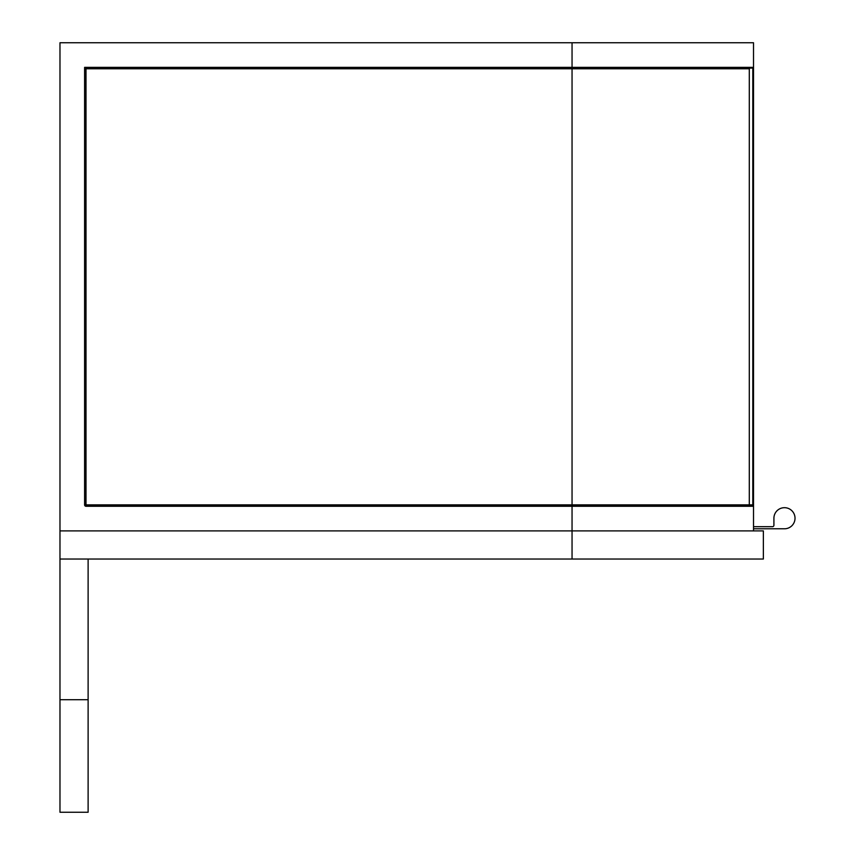<?xml version="1.0" encoding="UTF-8"?>
<svg xmlns="http://www.w3.org/2000/svg" width="855" height="855" viewBox="0 0 855 855"><rect width="100%" height="100%" fill="white"/><g stroke="black" fill="none" stroke-linecap="round" stroke-linejoin="round"><path stroke-width="1.28" d="M753.522 530.902L753.522 42.75L59.978 42.75L59.978 530.902L763.365 530.902L763.365 559.031L59.978 559.031L59.978 530.902M753.501 506.278L753.512 67.363L752.817 68.069L85.308 68.069L85.308 504.867A0.705 0.705 0 0 0 86.013 505.572L752.806 505.572A0.705 0.705 90 0 1 753.501 506.278L572.048 506.278L572.048 559.031M749.29 68.774L572.048 68.774L572.048 504.867L749.29 504.867L749.29 68.774L749.995 68.069L752.806 68.069L752.806 505.572M572.048 42.75L572.048 68.774L86.013 68.774L84.602 67.363L753.512 67.363M86.013 68.774L86.013 505.572A0.705 0.705 0 0 1 85.308 504.867A0.705 0.705 0 0 0 86.013 505.572A0.705 0.705 0 0 1 85.308 504.867L572.048 504.867L572.048 506.278L86.013 506.278A1.411 1.411 0 0 1 84.602 504.867L84.602 67.363M753.512 504.867L749.29 504.867L749.985 505.572M59.978 699.711L59.978 559.031L88.118 559.031L88.118 699.711L59.978 699.711L59.978 812.25L88.118 812.25L88.118 699.711M753.522 526.68L772.514 526.68A1.411 1.411 0 0 0 773.914 525.269L773.914 518.237A10.549 10.549 0 0 1 784.463 507.688A10.549 10.549 0 0 1 795.022 518.237A10.549 10.549 0 0 1 784.463 528.785L753.522 528.785M772.514 526.68A1.411 1.411 0 0 0 773.914 525.269L773.914 518.237M86.013 505.572L86.013 506.278M84.602 504.867L85.308 504.867"/></g></svg>
